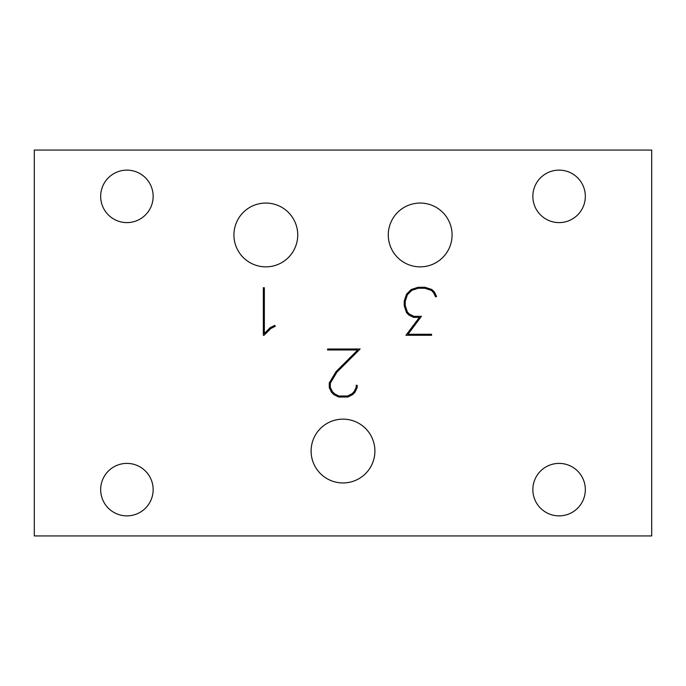 <?xml version="1.0" encoding="UTF-8"?>
<svg xmlns="http://www.w3.org/2000/svg" width="686" height="686" viewBox="0 0 686 686"><rect width="100%" height="100%" fill="white"/><g stroke="black" fill="none" stroke-linecap="round" stroke-linejoin="round"><path stroke-width="1.03" d="M585.33 489.633A26.24 26.24 0 0 1 545.97 512.356A26.24 26.24 0 0 1 545.97 466.909A26.24 26.24 0 0 1 585.33 489.633M153.149 489.633A26.24 26.24 0 0 1 113.79 512.356A26.24 26.24 0 0 1 113.79 466.909A26.24 26.24 0 0 1 153.149 489.633M153.149 196.368A26.24 26.24 0 0 1 113.79 219.091A26.24 26.24 0 0 1 113.79 173.644A26.24 26.24 0 0 1 153.149 196.368M585.33 196.368A26.24 26.24 0 0 1 545.97 219.091A26.24 26.24 0 0 1 545.97 173.644A26.24 26.24 0 0 1 585.33 196.368M374.908 451.045A31.908 31.908 0 0 1 327.05 478.674A31.908 31.908 0 0 1 327.05 423.416A31.908 31.908 0 0 1 374.908 451.045M452.083 234.955A31.908 31.908 0 0 1 404.226 262.584A31.908 31.908 0 0 1 404.226 207.326A31.908 31.908 0 0 1 452.083 234.955M297.733 234.955A31.908 31.908 0 0 1 249.875 262.584A31.908 31.908 0 0 1 249.875 207.326A31.908 31.908 0 0 1 297.733 234.955M651.7 535.938L651.7 150.062L34.3 150.062L34.3 535.938L651.7 535.938M336.895 372.172L330.318 383.225L330.318 387.436L332.496 391.723L334.605 393.824L338.893 396.011L347.579 396.011L351.867 393.824L354.01 391.723L356.188 387.436L356.188 385.292L357.166 385.292L357.166 387.659L354.911 392.358L352.544 394.69L347.845 397.023L338.627 397.023L333.962 394.69L331.595 392.358L329.263 387.659L329.263 382.925L336.106 371.529L357.732 349.98L327.574 349.98L327.574 349.002L360.133 349.002L336.895 372.172M431.374 290.384L424.831 288.24L418.246 288.24L411.703 290.384L407.415 294.714L405.237 301.257L405.237 305.579L407.415 312.121L409.559 314.154L413.812 316.332L421.444 316.332L408.016 334.271L431.597 334.271L431.597 335.283L405.949 335.283L419.378 317.386L413.581 317.386L408.882 315.054L406.515 312.61L404.226 305.724L404.226 301.068L406.515 294.183L411.214 289.518L418.1 287.262L424.943 287.262L431.863 289.518L434.307 291.893L436.562 296.438L435.653 296.927L433.441 292.528L431.374 290.384M275.292 326.262L270.85 328.517L264.05 335.283L263.33 335.283L263.33 287.717L264.35 287.717L264.35 333.55L270.215 327.608L274.76 325.396L275.292 326.262"/></g></svg>
